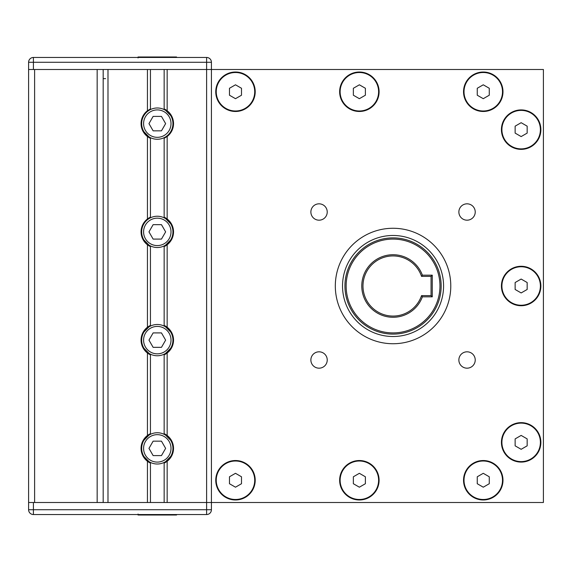 <?xml version="1.0" encoding="UTF-8"?>
<svg xmlns="http://www.w3.org/2000/svg" width="572" height="572" viewBox="0 0 572 572"><rect width="100%" height="100%" fill="white"/><g stroke="black" fill="none" stroke-linecap="round" stroke-linejoin="round"><path stroke-width="0.86" d="M28.6 69.498L33.412 69.498L33.412 62.276L28.6 62.276A4.812 4.812 0 0 1 33.412 57.465L33.412 62.276L206.614 62.276L206.614 57.465L33.412 57.465A4.812 4.812 0 0 0 28.6 62.276L28.6 502.502L211.425 502.502L211.425 69.498L543.4 69.498L543.4 502.502L167.16 502.502L167.16 461.275A16.238 16.238 0 0 0 164.157 433.662L172.122 441.748M458.866 212.005A8.18 8.18 0 0 1 471.135 204.919A8.18 8.18 0 0 1 471.135 219.09A8.18 8.18 0 0 1 458.866 212.005M319.054 220.184A8.18 8.18 0 0 1 311.969 207.915A8.18 8.18 0 0 1 326.133 207.915A8.18 8.18 0 0 1 319.054 220.184M327.234 359.995A8.18 8.18 0 0 1 314.965 367.081A8.18 8.18 0 0 1 314.965 352.91A8.18 8.18 0 0 1 327.234 359.995M467.045 351.816A8.18 8.18 0 0 1 474.131 364.085A8.18 8.18 0 0 1 459.959 364.085A8.18 8.18 0 0 1 467.045 351.816M359.373 111.476A19.727 19.727 0 0 1 342.285 81.882A19.727 19.727 0 0 1 376.455 81.882A19.727 19.727 0 0 1 359.373 111.476M235.485 111.476A19.727 19.727 0 0 1 218.397 81.882A19.727 19.727 0 0 1 252.567 81.882A19.727 19.727 0 0 1 235.485 111.476M235.485 499.978A19.727 19.727 0 0 1 218.397 470.391A19.727 19.727 0 0 1 252.567 470.391A19.727 19.727 0 0 1 235.485 499.978M359.373 499.978A19.727 19.727 0 0 1 342.285 470.391A19.727 19.727 0 0 1 376.455 470.391A19.727 19.727 0 0 1 359.373 499.978M483.261 499.978A19.727 19.727 0 0 1 466.18 470.391A19.727 19.727 0 0 1 500.343 470.391A19.727 19.727 0 0 1 483.261 499.978M521.149 462.09A19.727 19.727 0 0 1 504.068 432.503A19.727 19.727 0 0 1 538.231 432.503A19.727 19.727 0 0 1 521.149 462.09M521.149 305.727A19.727 19.727 0 0 1 504.068 276.14A19.727 19.727 0 0 1 538.231 276.14A19.727 19.727 0 0 1 521.149 305.727M521.149 149.363A19.727 19.727 0 0 1 504.068 119.77A19.727 19.727 0 0 1 538.231 119.77A19.727 19.727 0 0 1 521.149 149.363M483.261 111.476A19.727 19.727 0 0 1 466.18 81.882A19.727 19.727 0 0 1 500.343 81.882A19.727 19.727 0 0 1 483.261 111.476M393.05 343.736A57.736 57.736 0 0 1 343.05 257.135A57.736 57.736 0 0 1 443.05 257.135A57.736 57.736 0 0 1 393.05 343.736M235.485 473.309L241.498 476.783L241.498 483.726L235.485 487.194L229.465 483.726L229.465 476.783L235.485 473.309M216.237 480.251A19.248 19.248 0 0 1 245.102 463.585A19.248 19.248 0 0 1 245.102 496.918A19.248 19.248 0 0 1 216.237 480.251M359.373 473.309L365.386 476.783L365.386 483.726L359.373 487.194L353.36 483.726L353.36 476.783L359.373 473.309M340.125 480.251A19.248 19.248 0 0 1 368.99 463.585A19.248 19.248 0 0 1 368.99 496.918A19.248 19.248 0 0 1 340.125 480.251M483.261 473.309L489.274 476.783L489.274 483.726L483.261 487.194L477.248 483.726L477.248 476.783L483.261 473.309M464.014 480.251A19.248 19.248 0 0 1 492.885 463.585A19.248 19.248 0 0 1 492.885 496.918A19.248 19.248 0 0 1 464.014 480.251M521.149 435.421L527.162 438.896L527.162 445.838L521.149 449.306L515.136 445.838L515.136 438.896L521.149 435.421M501.901 442.363A19.248 19.248 0 0 1 530.773 425.697A19.248 19.248 0 0 1 530.773 459.03A19.248 19.248 0 0 1 501.901 442.363M521.149 279.057L527.162 282.525L527.162 289.475L521.149 292.943L515.136 289.475L515.136 282.525L521.149 279.057M501.901 286A19.248 19.248 0 0 1 530.773 269.333A19.248 19.248 0 0 1 530.773 302.667A19.248 19.248 0 0 1 501.901 286M521.149 122.694L527.162 126.162L527.162 133.104L521.149 136.579L515.136 133.104L515.136 126.162L521.149 122.694M501.901 129.637A19.248 19.248 0 0 1 530.773 112.97A19.248 19.248 0 0 1 530.773 146.303A19.248 19.248 0 0 1 501.901 129.637M483.261 84.806L489.274 88.274L489.274 95.217L483.261 98.691L477.248 95.217L477.248 88.274L483.261 84.806M464.014 91.749A19.248 19.248 0 0 1 492.885 75.082A19.248 19.248 0 0 1 492.885 108.415A19.248 19.248 0 0 1 464.014 91.749M359.373 84.806L365.386 88.274L365.386 95.217L359.373 98.691L353.36 95.217L353.36 88.274L359.373 84.806M340.125 91.749A19.248 19.248 0 0 1 368.99 75.082A19.248 19.248 0 0 1 368.99 108.415A19.248 19.248 0 0 1 340.125 91.749M235.485 84.806L241.498 88.274L241.498 95.217L235.485 98.691L229.465 95.217L229.465 88.274L235.485 84.806M216.237 91.749A19.248 19.248 0 0 1 245.102 75.082A19.248 19.248 0 0 1 245.102 108.415A19.248 19.248 0 0 1 216.237 91.749M393.05 334.112A48.112 48.112 0 0 1 344.937 286A48.112 48.112 0 0 1 393.05 237.888A48.112 48.112 0 0 1 441.162 286A48.112 48.112 0 0 0 368.99 244.337A48.112 48.112 0 0 0 368.99 327.663A48.112 48.112 0 0 0 441.162 286A48.112 48.112 0 0 0 393.05 237.888A48.112 48.112 0 0 0 344.937 286A48.112 48.112 0 0 0 393.05 334.112A48.112 48.112 0 0 1 344.937 286A48.112 48.112 0 0 1 393.05 237.888M431.059 276.376L431.059 295.624L421.535 295.624A30.073 30.073 0 0 1 375.282 310.26A30.073 30.073 0 0 1 375.282 261.74A30.073 30.073 0 0 1 421.535 276.376L431.059 276.376L432.26 275.175L422.386 275.175L421.535 276.376M422.386 275.175A31.274 31.274 0 0 0 374.338 260.939A31.274 31.274 0 0 0 374.338 311.061A31.274 31.274 0 0 0 422.386 296.825L432.26 296.825L431.059 295.624M422.386 296.825L421.535 295.624M432.26 296.825L432.26 275.175M439.961 286A46.911 46.911 0 0 1 369.598 326.626A46.911 46.911 0 0 1 369.598 245.374A46.911 46.911 0 0 1 439.961 286M146.84 219.455L150.443 217.153A16.238 16.238 0 0 0 147.44 218.976L147.44 136.522A16.238 16.238 0 0 1 147.44 110.725L147.44 69.498L107.986 69.498L107.986 502.502L147.44 502.502L147.44 461.275A16.238 16.238 0 0 1 147.44 435.478L147.44 353.024A16.238 16.238 0 0 0 150.443 354.847L142.478 346.754M142.478 441.748L150.443 433.662A16.238 16.238 0 0 0 147.44 435.478M147.44 461.275A16.238 16.238 0 0 0 150.443 463.098L142.478 455.005M141.17 450.214L141.17 446.546M172.122 455.005L164.157 463.098A16.238 16.238 0 0 0 167.16 461.275M173.43 446.546L173.43 450.214M172.122 238.503L164.157 246.596A16.238 16.238 0 0 0 167.16 244.773L167.16 327.227A16.238 16.238 0 0 0 164.157 325.404L172.122 333.497M173.43 338.295L173.43 341.963M172.122 346.754L164.157 354.847A16.238 16.238 0 0 0 167.16 353.024L167.16 435.478M33.412 69.498L211.425 69.498L167.16 69.498L167.16 110.725A16.238 16.238 0 0 1 167.16 136.522L167.16 218.976A16.238 16.238 0 0 0 164.157 217.153L172.122 225.246M173.43 230.037L173.43 233.705M167.16 110.725A16.238 16.238 0 0 0 164.157 108.902L172.122 116.995M173.43 121.786L173.43 125.454M172.122 130.252L171.865 130.802M167.76 136.043L164.157 138.338L164.157 217.153M147.44 136.522A16.238 16.238 0 0 0 150.443 138.338L142.478 130.252M142.478 333.497L150.443 325.404A16.238 16.238 0 0 0 147.44 327.227L147.44 244.773A16.238 16.238 0 0 0 150.443 246.596L142.478 238.503M147.44 353.024A16.238 16.238 0 0 1 147.44 327.227M147.44 244.773A16.238 16.238 0 0 1 147.44 218.976M167.16 327.227A16.238 16.238 0 0 1 167.16 353.024M141.17 341.963L141.17 338.295M167.16 218.976A16.238 16.238 0 0 1 167.16 244.773M141.17 233.705L141.17 230.037M142.478 225.246L142.735 224.696M141.17 125.454L141.17 121.786M142.478 116.995L142.735 116.438M146.84 111.197L150.443 108.902L150.443 69.498M103.175 502.502L103.175 78.636L105.577 78.636M34.613 502.502L97.161 502.502L97.161 69.498L34.613 69.498L34.613 502.502M33.412 502.502L33.412 509.723L28.6 509.723A4.812 4.812 0 0 0 33.412 514.535L206.614 514.535L206.614 509.723L33.412 509.723L33.412 514.535A4.812 4.812 0 0 1 28.6 509.723L28.6 502.502M211.425 502.502L211.425 509.723A4.812 4.812 0 0 1 206.614 514.535A4.812 4.812 0 0 0 211.425 509.723L206.614 509.723L206.614 62.276L211.425 62.276L211.425 69.498M206.614 57.465A4.812 4.812 0 0 1 211.425 62.276A4.812 4.812 0 0 0 206.614 57.465M176.548 57.465L176.548 56.986L138.052 56.986L138.052 57.951M138.052 514.049L138.052 515.014L176.548 515.014L176.548 514.535M157.3 139.261A15.637 15.637 0 0 0 170.842 115.801A15.637 15.637 0 0 0 143.758 115.801A15.637 15.637 0 0 0 157.3 139.261M161.468 130.838L153.132 130.838L148.97 123.623L153.132 116.402L161.468 116.402L165.63 123.623L161.468 130.838M157.3 247.512A15.637 15.637 0 0 0 170.842 224.052A15.637 15.637 0 0 0 143.758 224.052A15.637 15.637 0 0 0 157.3 247.512M161.468 239.089L153.132 239.089L148.97 231.875L153.132 224.66L161.468 224.66L165.63 231.875L161.468 239.089M157.3 355.763A15.637 15.637 0 0 0 170.842 332.311A15.637 15.637 0 0 0 143.758 332.311A15.637 15.637 0 0 0 157.3 355.763M161.468 347.34L153.132 347.34L148.97 340.125L153.132 332.911L161.468 332.911L165.63 340.125L161.468 347.34M157.3 464.014A15.637 15.637 0 0 0 170.842 440.562A15.637 15.637 0 0 0 143.758 440.562A15.637 15.637 0 0 0 157.3 464.014M161.468 455.598L153.132 455.598L148.97 448.377L153.132 441.162L161.468 441.162L165.63 448.377L161.468 455.598M393.05 336.515A50.515 50.515 0 0 0 436.801 260.739A50.515 50.515 0 0 0 349.299 260.739A50.515 50.515 0 0 0 393.05 336.515M164.157 433.662L164.157 354.847M164.157 325.404L164.157 246.596M164.157 108.902L164.157 69.498M164.157 502.502L164.157 463.098M150.443 217.153L150.443 138.338M150.443 325.404L150.443 246.596M150.443 433.662L150.443 354.847M150.443 502.502L150.443 463.098M103.175 69.498L103.175 78.636M157.3 137.33A13.714 13.714 0 0 1 145.424 116.767A13.714 13.714 0 0 1 169.176 116.767A13.714 13.714 0 0 1 157.3 137.33M157.3 245.588A13.714 13.714 0 0 1 145.424 225.018A13.714 13.714 0 0 1 169.176 225.018A13.714 13.714 0 0 1 157.3 245.588M157.3 353.839A13.714 13.714 0 0 1 145.424 333.269A13.714 13.714 0 0 1 169.176 333.269A13.714 13.714 0 0 1 157.3 353.839M157.3 462.09A13.714 13.714 0 0 1 145.424 441.52A13.714 13.714 0 0 1 169.176 441.52A13.714 13.714 0 0 1 157.3 462.09"/></g></svg>
